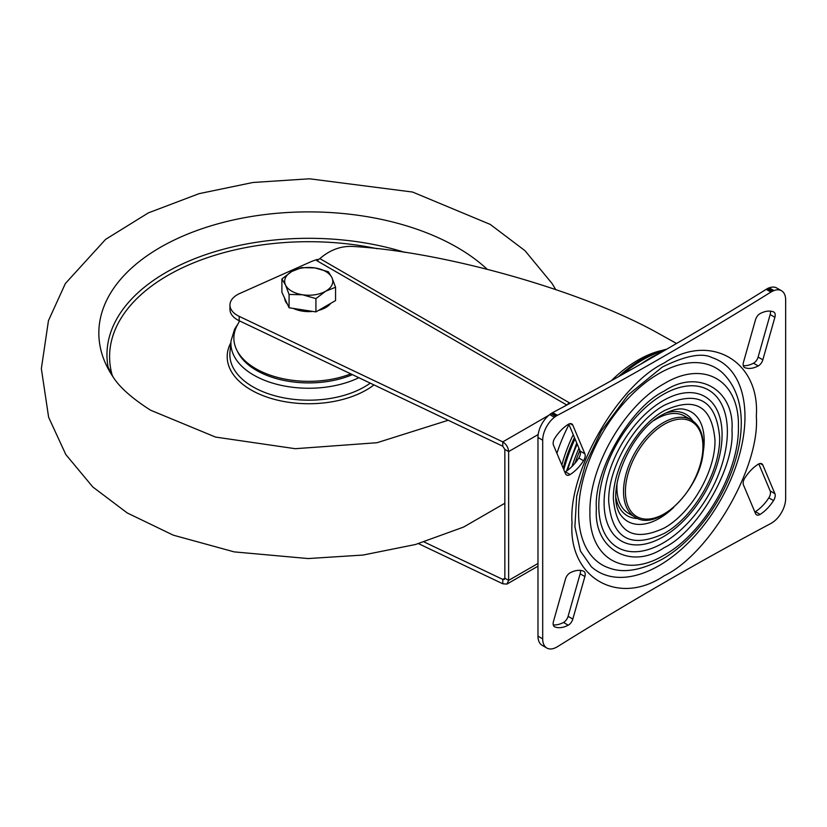 <?xml version="1.0" encoding="UTF-8"?>
<svg xmlns="http://www.w3.org/2000/svg" width="827" height="827" viewBox="0 0 827 827"><rect width="100%" height="100%" fill="white"/><g stroke="black" fill="none" stroke-linecap="round" stroke-linejoin="round"><path stroke-width="1.24" d="M664.174 363.001C709.959 331.978 760.282 361.037 756.312 416.198C760.282 466.769 709.959 553.935 664.174 575.778C618.389 606.791 568.066 577.742 572.036 522.581C568.066 472.01 618.389 384.844 664.174 363.001M664.174 391.109C697.864 368.284 734.883 389.662 731.967 430.247C734.883 467.462 697.864 531.596 664.174 547.67C630.494 570.485 593.466 549.107 596.381 508.533C593.466 471.318 630.484 407.184 664.174 391.109M664.174 405.323C697.874 389.672 716.368 400.34 719.655 437.359C720.42 471.152 693.822 517.216 664.174 533.446C630.474 549.107 611.98 538.429 608.693 501.42C607.928 467.627 634.526 421.563 664.174 405.323M664.174 528.05C691.32 513.185 715.675 470.997 714.973 440.057C711.964 406.171 695.031 396.391 664.174 410.73C637.028 425.595 612.673 467.772 613.376 498.722C616.384 532.609 633.317 542.388 664.174 528.05M616.043 498.143A58.593 33.835 120 0 0 637.958 518.519M774.889 493.657L762.835 465.032A6.688 3.856 120 0 0 761.781 463.782A6.688 3.856 120 0 0 758.431 464.112A6.688 3.856 120 0 0 758.235 464.226A31.416 18.142 120 0 0 744.817 478.037A6.688 3.856 120 0 0 743.473 484.963L755.527 513.588A6.688 3.856 120 0 0 756.581 514.849A6.688 3.856 120 0 0 760.127 514.394A31.416 18.142 120 0 0 773.545 500.583A6.688 3.856 120 0 0 774.889 493.657L770.164 490.928A6.688 3.856 120 0 1 768.821 497.854A31.416 18.142 120 0 1 755.402 511.665A6.688 3.856 120 0 1 754.844 511.975M572.822 619.072L584.885 576.533A6.688 3.856 120 0 0 583.821 571.292A6.688 3.856 120 0 0 583.531 571.157A31.416 18.142 120 0 0 570.113 572.832A6.688 3.856 120 0 0 569.917 572.946A6.688 3.856 120 0 0 565.513 578.962L553.459 621.501A6.688 3.856 120 0 0 554.514 626.732A6.688 3.856 120 0 0 554.803 626.876A31.416 18.142 120 0 0 568.221 625.191A6.688 3.856 120 0 0 572.822 619.072L568.097 616.342A6.688 3.856 120 0 1 563.497 622.462A31.416 18.142 120 0 1 553.273 624.902M584.885 453.806L572.822 425.192A6.688 3.856 120 0 0 571.767 423.931A6.688 3.856 120 0 0 568.418 424.261A6.688 3.856 120 0 0 568.221 424.385A31.416 18.142 120 0 0 554.803 438.196A6.688 3.856 120 0 0 553.459 445.122L565.513 473.737A6.688 3.856 120 0 0 566.578 474.998A6.688 3.856 120 0 0 570.113 474.543A31.416 18.142 120 0 0 583.531 460.732A6.688 3.856 120 0 0 584.885 453.806L580.151 451.077A6.688 3.856 120 0 1 578.807 458.003A31.416 18.142 120 0 1 565.389 471.814A6.688 3.856 120 0 1 564.831 472.134M759.93 313.702A6.688 3.856 120 0 0 755.527 319.708L743.473 362.247A6.688 3.856 120 0 0 744.527 367.488A6.688 3.856 120 0 0 744.817 367.622A31.416 18.142 120 0 0 758.235 365.937A6.688 3.856 120 0 0 762.835 359.817L774.889 317.279A6.688 3.856 120 0 0 773.834 312.037A6.688 3.856 120 0 0 773.545 311.903A31.416 18.142 120 0 0 760.127 313.588A6.688 3.856 120 0 0 759.93 313.702M781.494 290.742A20.055 11.578 120 0 0 773.927 290.566L769.203 287.837A20.055 11.578 120 0 1 776.77 288.013L781.494 290.742A20.055 11.578 120 0 1 785.65 299.922L785.65 498.588A20.055 11.578 120 0 1 773.927 521.475L771.467 523.15A20.055 11.578 120 0 1 770.909 523.46A3808.624 2198.921 120 0 0 664.174 582.642A3808.624 2198.921 120 0 0 557.439 646.704A20.055 11.578 120 0 1 556.881 647.045L554.421 648.213A20.055 11.578 120 0 1 546.854 648.037A20.055 11.578 120 0 1 542.698 638.857L542.698 440.191L537.974 437.462L537.974 636.128A20.055 11.578 120 0 0 542.13 645.308L546.854 648.037M554.421 417.294L549.686 414.565L550.916 413.614L555.641 416.343L554.421 417.294A20.055 11.578 120 0 0 542.698 440.191M549.686 414.565A20.055 11.578 120 0 0 537.974 437.462M555.641 416.343L556.881 415.63L552.157 412.9L550.916 413.614M773.927 290.566L771.467 291.735A20.055 11.578 120 0 0 770.909 292.076A3808.624 2198.921 120 0 1 557.439 415.319A20.055 11.578 120 0 0 556.881 415.63M557.439 415.319L552.715 412.59A20.055 11.578 120 0 0 552.157 412.9M552.715 412.59A3808.624 2198.921 120 0 0 766.184 289.347A20.055 11.578 120 0 1 766.743 289.005L767.983 288.292L772.707 291.021M769.203 287.837L767.983 288.292M743.287 365.658A31.416 18.142 120 0 0 753.511 363.208A6.688 3.856 120 0 0 758.111 357.088L770.164 314.549A6.688 3.856 120 0 0 770.351 311.138M568.78 424.075L580.151 451.077M584.885 576.533L580.151 573.804L568.097 616.342M580.151 573.804A6.688 3.856 120 0 0 580.337 570.392M758.793 463.916L770.164 490.928M692.871 420.922A58.593 33.835 120 0 0 665.011 413.324M617.128 482.668A56.153 32.418 120 0 0 616.911 487.651A56.153 32.418 120 0 0 628.541 513.36L635.157 517.175C658.881 533.436 704.997 484.25 703.322 446.177C703.208 433.575 699.197 424.83 691.3 419.92A56.153 32.418 120 0 0 648.037 434.971A56.153 32.418 120 0 0 623.527 491.476A56.153 32.418 120 0 0 635.157 517.175M691.3 419.92L684.684 416.105A56.153 32.418 120 0 0 654.012 420.478M574.941 463.285A126.335 72.941 -60 0 1 579.903 450.477M666.707 349.201A118.985 68.693 120 0 0 624.561 371.406A118.985 68.693 120 0 0 618.41 376.74M574.445 437.535A118.985 68.693 120 0 0 563.156 468.144M563.818 469.726A118.985 68.693 -60 0 1 575.013 438.889M622.617 374.383A118.985 68.693 -60 0 1 625.501 371.943A118.985 68.693 -60 0 1 664.35 350.576M578.962 448.244A129.322 74.668 120 0 0 571.943 466.552M548.766 415.319L502.785 441.876C506.31 444.202 508.264 447.438 508.636 451.594L508.636 580.399L506.92 584.1L502.785 583.779L418.514 543.649M502.785 583.779L502.785 579.417L424.168 541.985M537.974 563.466L508.636 580.399L504.852 578.218L504.253 579.469L502.785 579.417L504.852 578.218L504.852 449.412L502.785 446.239L239.189 320.731A25.399 14.669 180 0 1 229.958 309.412L229.958 305.049A25.399 14.669 180 0 1 239.83 293.44L310.187 262.056A44.12 25.472 -0 0 1 317.444 259.43L318.385 259.978M229.958 305.049A25.399 14.669 180 0 0 239.189 316.359L502.785 441.876L502.785 446.239M563.27 406.946L566.722 404.961L316.689 260.598L319.873 258.613L570.144 403.256M676.538 343.474L655.273 331.658C579.241 289.946 443.841 251.759 353.108 246.456C341.117 245.784 330.035 249.837 319.873 258.613M448.224 420.261L377.05 442.714L295.239 448.699L215.506 437.07L150.524 410.182C132.072 398.366 119.605 387.305 113.113 376.998A209.893 121.176 -0 0 1 164.387 245.092A209.893 121.176 -0 0 1 461.115 249.733A209.893 121.176 -0 0 1 487.041 269.137A209.893 121.176 -0 0 0 461.115 249.733A209.893 121.176 -0 0 0 164.387 245.092A209.893 121.176 -0 0 0 113.113 376.998A209.893 121.176 -0 0 0 113.123 377.009M350.793 373.866A74.864 43.221 180 0 1 265.105 373.235A74.864 43.221 180 0 1 236.574 326.593L239.582 320.917M330.717 303.364A24.066 13.894 180 0 1 325.745 307.541A24.066 13.894 180 0 1 318.498 310.414M312.761 311.417A24.066 13.894 180 0 1 293.378 308.419M287.424 304.171A24.066 13.894 180 0 1 284.684 298.278M335.566 287.248L335.566 300.563L315.924 311.903L289.078 307.758L281.893 292.262L281.893 278.947L285.491 284.943L289.078 294.443L302.506 294.763A24.066 13.894 180 0 1 285.491 284.943A24.066 13.894 0 0 1 291.714 271.525A24.066 13.894 180 0 1 314.963 267.927A24.066 13.894 180 0 1 331.978 277.748A24.066 13.894 180 0 1 325.745 291.166A24.066 13.894 180 0 1 302.506 294.763L315.924 298.599L325.745 291.166L335.566 287.248L331.978 277.748L328.381 271.752L314.963 267.927L301.535 267.607L291.714 271.525L281.893 278.947M315.924 311.903L315.924 298.599M289.078 307.758L289.078 294.443M712.078 357.636A121.6 70.212 -60 0 1 740.248 451.904A121.6 70.212 -60 0 1 658.974 565.678A121.6 70.212 -60 0 1 591.346 566.743L580.399 550.989L574.899 526.716L576.677 496.21L585.495 464.133L601.363 430.97L628.148 394.913L662.344 367.033C685.542 355.631 702.113 352.498 712.078 357.636M658.974 373.556A113.692 65.643 120 0 0 582.994 479.929A113.692 65.643 120 0 0 609.334 568.066C623.589 573.359 641.256 570.392 662.344 559.155C722.519 524.587 768.883 417.19 722.209 372.553A113.692 65.643 120 0 0 658.974 373.556M664.174 383.666C703.849 359.58 739.441 380.131 738.418 426.525C739.441 471.741 703.849 533.394 664.174 555.113C624.509 579.2 588.907 558.649 589.93 512.254C588.907 467.038 624.509 405.385 664.174 383.666M663.099 394.531A90.908 52.483 -60 0 1 727.378 431.653A90.908 52.483 -60 0 1 663.099 542.998A90.908 52.483 -60 0 1 598.81 505.876A90.908 52.483 -60 0 1 663.099 394.531M663.099 400.65A83.424 48.162 120 0 0 604.103 502.816A83.424 48.162 120 0 0 663.099 536.878A83.424 48.162 120 0 0 722.085 434.713A83.424 48.162 120 0 0 663.099 400.65M673.788 507.313A63.276 36.533 -60 0 1 659.439 518.322A63.276 36.533 -60 0 1 622.741 517.402C602.79 498.216 628.334 432.376 662.344 414.761C672.144 409.623 679.711 407.866 685.045 409.499A63.276 36.533 -60 0 1 702.578 455.47M542.698 638.857L537.974 636.128M770.909 292.076L766.184 289.347M771.467 291.735L766.743 289.005M744.817 367.622L744.269 367.312M758.235 365.937L753.511 363.208M762.835 359.817L758.111 357.088M774.889 317.279L770.164 314.549M570.113 474.543L565.389 471.814M583.531 460.732L578.807 458.003M572.822 425.192L570.144 423.641M554.803 626.876L554.255 626.556M568.221 625.191L563.497 622.462M760.127 514.394L755.402 511.665M773.545 500.583L768.821 497.854M762.835 465.032L760.158 463.492M625.419 491.476A54.809 31.643 120 0 0 664.174 513.846A54.809 31.643 120 0 0 702.929 446.714A54.809 31.643 120 0 0 664.174 424.344A54.809 31.643 120 0 0 625.419 491.476M660.297 352.912A126.2 72.859 120 0 0 640.873 364.056M577.225 444.12A126.2 72.859 120 0 0 567.529 470.356M566.505 471.09L576.75 443.014M611.308 380.699A114.974 66.377 -60 0 1 637.989 360.107A114.974 66.377 -60 0 1 662.013 350.421M538.181 434.537L508.636 451.594L504.852 449.412M239.189 316.359L239.189 320.731M504.005 503.85L504.852 504.346M561.843 465.043A114.974 66.377 -60 0 1 573.225 434.63M568.986 424.561A114.974 66.377 120 0 0 556.912 453.33M566.722 404.961A5.344 3.091 120 0 0 569.152 402.532M404.972 252.411A201.778 116.493 -0 0 0 169.969 270.233A201.778 116.493 -0 0 0 108.079 367.085L113.113 376.998M377.422 248.751A199.131 114.974 -0 0 0 171.789 273.199A199.131 114.974 -0 0 0 112.41 375.934M230.857 342.709A81.542 47.077 -0 0 0 265.643 396.629A81.542 47.077 -0 0 0 364.81 390.84A81.542 47.077 -0 0 0 373.969 384.906M358.835 377.701A77.821 44.927 180 0 1 274.006 383.532A77.821 44.927 180 0 1 231.022 340.9L229.968 352.199A78.875 45.537 -0 0 0 275.629 395.978A78.875 45.537 -0 0 0 362.97 387.708A78.875 45.537 -0 0 0 370.269 383.139M237.297 351.041A73.82 42.622 -0 0 0 352.426 374.641M662.065 351.899L636.314 366.65M506.92 584.1L537.974 566.175M504.852 503.24L463.523 527.099L415.443 544.517L363.043 555.051L308.161 558.556L234.206 551.888L173.267 535.162L127.234 512.947L92.82 486.989L65.819 454.55L48.628 417.284L41.35 368.677L48.462 320.618L65.364 283.527L105.577 239.396L148.364 212.88L199.049 193.663L252.917 182.488L309.494 178.787L412.601 192.05L490.225 224.406L524.98 250.674L552.147 283.599L555.661 289.512M237.7 324.318L234.61 329.198L231.022 340.9"/></g></svg>
